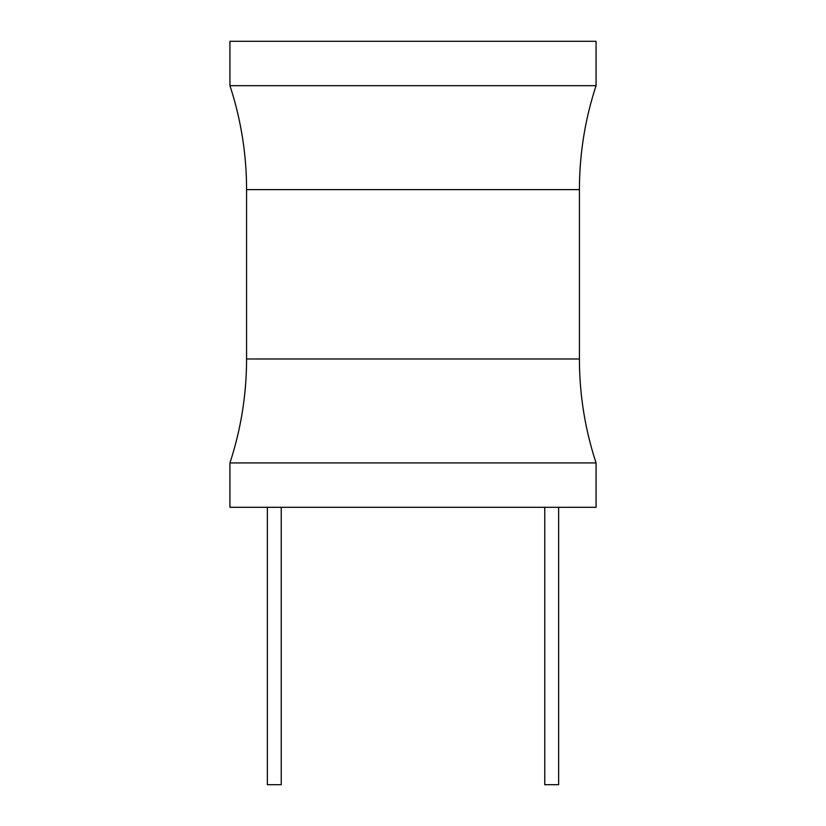 <?xml version="1.0" encoding="UTF-8"?>
<svg xmlns="http://www.w3.org/2000/svg" width="826" height="826" viewBox="0 0 826 826"><rect width="100%" height="100%" fill="white"/><g stroke="black" fill="none" stroke-linecap="round" stroke-linejoin="round"><path stroke-width="1.24" d="M596.073 462.932L596.073 507.309L229.927 507.309L229.927 462.932A332.868 332.868 0 0 0 246.571 358.99L246.571 189.619A332.868 332.868 0 0 0 229.927 85.687L596.073 85.687A332.868 332.868 0 0 0 579.429 189.619L579.429 358.99A332.868 332.868 0 0 0 596.073 462.932L229.927 462.932M596.073 85.687L596.073 41.3L229.927 41.3L229.927 85.687M544.757 507.309L544.757 784.7L558.624 784.7L558.624 507.309M281.243 507.309L281.243 784.7L267.376 784.7L267.376 507.309M246.571 189.619L579.429 189.619M579.429 358.99L246.571 358.99"/></g></svg>
